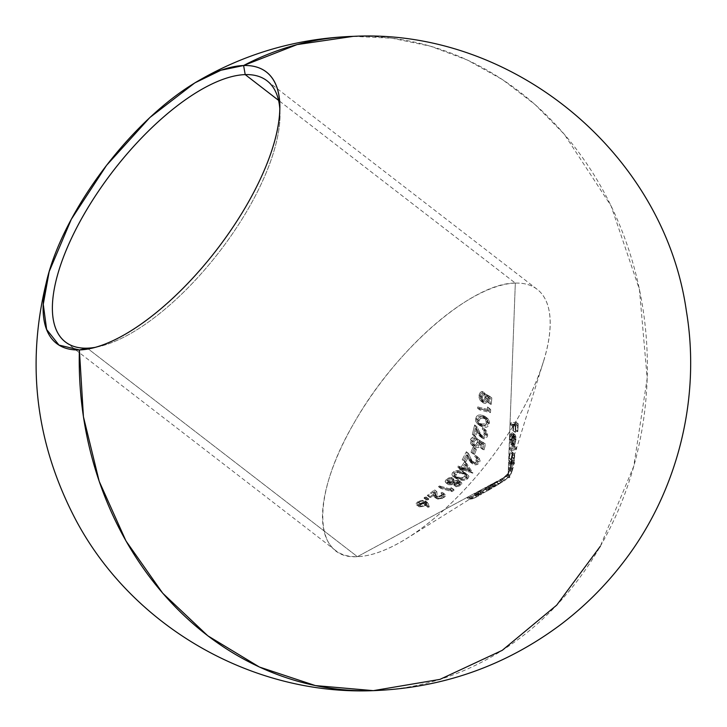 <?xml version="1.0" encoding="UTF-8"?>
<svg xmlns="http://www.w3.org/2000/svg" width="727" height="727" viewBox="0 0 727 727"><rect width="100%" height="100%" fill="white"/><g stroke="black" fill="none" stroke-linecap="round" stroke-linejoin="round"><path stroke-width="0.55" stroke-dasharray="3.63 2.73" d="M513.88 435.991L512.771 437.445L512.208 440.389L510 438.681L510.827 442.934L513.035 444.642L510.827 442.934L510.508 444.242L512.726 445.951L510.508 444.242L509.482 441.334L510.508 444.242L510.054 437.881L511.526 434.355L511.435 444.733L513.071 442.616L513.898 437.581L513.544 434.255L512.435 432.774L510.972 433.474L509.536 437.154L510.018 424.468L513.144 424.186L512.871 430.575L513.453 430.466L513.744 424.086L515.434 423.696L515.089 430.03L515.597 429.848L516.043 422.105L510.063 423.014L515.325 283.103A164.965 66.739 -52.3 0 0 368.08 400.495A164.965 66.739 -52.3 0 0 335.556 550.466A164.965 66.739 -52.3 0 0 357.384 556.664C312.501 559.89 311.083 495.514 354.412 422.396C395.479 349.342 472.623 282.558 515.325 283.103L278.55 100.344L515.325 283.103L508.109 475.267L488.226 486.009L492.279 485.1L500.24 480.165L502.221 482.001L497.55 483.946L502.457 481.874L494.487 486.808L490.434 487.708L492.87 486.59M494.024 485.772L496.632 484.364L494.024 485.772L496.632 484.364L495.26 485.063L493.051 483.355L495.26 485.063L492.406 487.045L489.362 485.391L491.815 484.064L490.198 485.336L492.406 487.045L489.362 485.391L491.57 487.099L490.434 487.708L488.226 486.009L357.384 556.664L87.267 348.169L357.384 556.664L466.798 497.577L470.187 497.223L474.049 495.55L479.338 492.57L474.913 493.188L484.573 489.616L489.78 486.581L485.627 487.408L488.226 486.009L490.434 487.708L494.487 486.808L492.279 485.1L494.487 486.808L495.569 486.154L493.36 484.446L492.761 484.727L494.978 486.436L495.569 486.154L493.36 484.446L488.226 486.009L502.266 478.902L507.828 473.686L510.327 468.115L511.008 465.698L510.009 467.17L508.391 467.715L508.509 464.399L510.227 464.026L512.235 461.609L512.517 460.336L511.408 461.89L512.58 454.866L511.972 451.949L511.226 451.694L509.781 453.275L508.809 456.492L509.091 449.086L514.362 447.487L514.489 446.105L509.145 447.641L509.382 438.881L511.599 440.589L512.671 435.946M498.14 484.564L494.978 486.436L492.761 484.727L496.932 482.219L499.14 483.928L497.086 485.218M500.003 480.293L502.457 481.874L499.14 483.928L496.932 482.219M501.312 482.574L494.596 485.772L493.433 486.79L494.705 486.481L500.894 482.846M501.121 482.655L495.823 485.054L493.615 483.346L498.913 480.947L501.121 482.655L499.104 480.865L496.577 482.455L498.786 484.164L499.44 483.755M600.248 546.386A327.304 284.021 88.2 0 0 611.098 205.968A327.304 284.021 88.2 0 0 353.277 36.35L392.107 38.222L430.411 46.183L467.452 60.077L502.548 79.652L535.036 104.543L564.306 134.277L611.098 205.968L639.424 289.401L647.184 378.349L633.79 466.198L600.248 546.386A327.304 284.021 88.2 0 1 373.333 690.65M424.032 498.195L425.704 498.14L426.449 497.141L424.768 497.195L424.032 498.195L426.513 500.04L426.549 499.14L428.385 498.713L426.167 497.004L424.332 497.432L426.549 499.14L424.332 497.432L424.032 498.195L426.14 497.904L428.348 499.613L427.93 499.849L426.24 499.903L427.212 498.813L428.748 499.076L428.348 499.613L426.14 497.904L426.167 497.004L428.657 498.849L428.348 499.613L426.513 500.04L424.304 498.331M435.046 495.023L434.61 489.862L427.249 495.46L428.376 495.759L433.474 491.97L433.901 496.359L434.737 497.223L438.508 497.223L441.807 495.796L444.015 497.504L438.49 499.213L435.228 497.377L436.945 498.922L436.109 498.068L435.691 493.678L430.584 497.468L429.466 497.168L436.827 491.561L437.227 496.032L435.019 494.324L437.227 496.032L437.254 496.732L435.437 496.296L435.046 495.023M435.019 494.324L434.61 489.862L427.249 495.46L428.376 495.759L433.474 491.97L434.346 496.995L438.245 497.286L442.979 494.796L443.043 492.87L441.934 492.324L440.935 493.042L441.961 494.06L439.708 496.096L436.173 496.659L439.135 498.449L442.997 497.204L440.78 495.496L437.245 496.732L438.381 498.368L436.173 496.659M442.17 495.541L443.379 494.087M449.704 488.88L439.426 485.909L438.508 486.69L449.849 489.916L451.885 488.417L451.367 487.617L449.704 488.88L451.912 490.589L453.584 489.316L451.367 487.617L449.704 488.88L439.426 485.909L441.643 487.617L451.912 490.589L449.704 488.88M451.213 482.655L457.51 481.201L458.174 481.946L457.537 482.955L454.03 484.2L453.893 485.109L456.402 484.573L458.628 483.4L459.637 481.619L458.837 480.583L457.219 480.211L447.514 482.274L449.731 483.982L459.428 481.919L461.454 482.564L461.854 483.337L459.609 485.89L456.111 486.817L456.238 485.909L459.746 484.664L460.218 483.191L458.682 482.81L451.821 484.764L448.813 484.773L447.369 483.319L448.35 481.165L446.142 479.457L445.16 481.619L446.051 482.837L448.032 483.237L451.213 482.655M446.841 480.547L448.286 479.229L451.503 478.466L451.676 477.475L447.323 478.575L445.169 481.074L445.706 482.61L448.813 484.773L446.605 483.064L452.794 482.146L455.002 483.855L452.794 482.146L455.32 481.319L457.528 483.019L455.32 481.319L457.51 481.201L459.728 482.91L458.01 481.483L457.537 482.955L459.746 484.664L457.537 482.955L454.03 484.2L456.238 485.909L454.03 484.2L453.893 485.109L456.111 486.817L453.893 485.109L458.628 483.4L460.845 485.109L458.628 483.4L459.637 481.619L458.346 480.383L461.727 482.919L461.7 484.064L460.355 485.472L456.111 486.817L456.238 485.909L460 484.427L460.391 483.646L459.728 482.91L451.422 484.836L448.813 484.773M447.414 482.237L446.951 481.965M466.261 473.668L462.181 471.323L457.51 470.469L453.712 471.596L452.276 473.104L451.921 474.713L454.211 477.203L460.882 478.693L464.544 477.748L466.198 476.358L466.661 474.513M469.887 459.328L466.334 451.74L462.19 459.827L463.508 460.282L466.434 454.802L470.478 462.281L472.414 463.099L474.84 462.899L477.421 460.682L477.421 457.274L474.985 455.229L474.495 456.338L476.185 457.792L476.449 458.937L475.803 460.691L474.349 461.763L471.614 461.6L469.887 459.328M471.014 452.23L472.323 452.676L474.213 447.75L472.923 447.323L471.014 452.23L473.222 453.939L475.14 449.022L472.923 447.323L471.014 452.23L474.531 454.384L471.014 452.23M477.675 441.334L476.012 444.56L474.867 444.933L472.65 444.17L471.532 441.107L472.396 439.081L474.767 438.09L475.094 436.854L473.722 436.854L472.341 437.372L470.605 439.426L470.651 443.743L473.313 445.951L476.467 445.824L478.266 444.079L478.875 441.362L481.856 443.106L480.574 447.759L481.837 448.168L483.328 442.507L477.675 439.208L477.675 441.334M485.009 435.1L485.491 431.674L483.9 428.594L482.51 427.821L482.274 429.13L483.973 430.638L484.155 433.837L483.21 435.273L481.329 435.7L479.538 434.146L474.64 424.931L472.359 434.464L473.604 434.855L475.185 428.339L479.447 435.9L481.665 437.118L483.637 436.673M486.381 424.123L487.281 420.433L485.89 417.171L484.182 415.953L480.374 414.926L478.421 415.099L476.585 416.326L475.503 420.115L476.194 422.305L477.712 423.977L482.601 425.704L484.6 425.468L486.381 424.123M485.027 395.733L484.991 397.124L487.199 398.832L487.026 395.315L491.834 397.969L484.809 393.607L485.027 395.733M484.927 397.614L484.191 399.532L483.091 400.304L481.374 399.805L480.574 398.741L480.42 394.543L482.355 392.844L482.501 391.471L481.301 391.689L480.211 392.525L479.038 395.424L479.602 399.459L480.683 400.877L483.455 401.649L485.618 399.377L485.981 395.742L488.526 397.151L488.035 402.422L489.062 402.64L489.625 396.27L484.809 393.607L487.026 395.315L484.809 393.607L484.991 397.124L484.164 399.568L482.31 400.286L480.538 398.669L480.202 395.215L480.847 393.725L482.355 392.844L482.501 391.471L480.211 392.525L479.22 394.47L479.038 397.56L480.165 400.332L482.773 401.731L484.727 400.859L485.863 398.505L485.981 395.742L488.526 397.151L488.035 402.422L491.27 404.348L490.243 404.13L490.734 398.85L488.199 397.451L487.826 401.095L485.663 403.358L482.819 402.522L481.847 401.231L481.247 399.232L481.637 395.543L482.437 394.225L484.709 393.171L484.564 394.552L483.055 395.443L482.319 397.478L482.783 400.441L483.646 401.558M487.335 409.328L477.793 406.92L477.594 408.265L488.235 410.955L488.526 408.111L487.581 406.966L487.335 409.328L489.544 411.037L489.789 408.674L487.581 406.966L487.335 409.328L477.793 406.92L480.002 408.629L489.544 411.037L487.335 409.328M461.109 467.088L458.155 466.08L457.465 467.034L460.418 468.043L459.5 469.251L460.809 469.687L461.727 468.488L470.551 471.469L472.759 473.177L463.935 470.196L463.017 471.396L461.709 470.96L462.626 469.751L459.673 468.742L460.364 467.788L463.326 468.797L466.77 463.581L464.562 461.872L461.109 467.088L463.326 468.797L461.109 467.088L458.155 466.08L460.364 467.788L458.155 466.08L457.465 467.034L459.673 468.742L457.465 467.034L460.418 468.043L462.626 469.751L460.418 468.043L459.5 469.251L463.017 471.396L460.809 469.687L461.727 468.488L463.935 470.196L461.727 468.488L470.696 471.287L464.562 461.872L461.109 467.088M418.416 501.512L417.671 501.966L419.879 503.675L425.013 501.975L427.331 502.421L428.276 503.693L424.341 500.403L421.006 500.521L418.416 501.512M419.279 506.792L416.398 504.783L420.279 505.001L424.841 502.766L425.74 505.619L427.094 505.22L426.067 501.984L428.276 503.693L429.303 506.928L427.958 507.328L427.049 504.474L422.614 506.674L418.897 506.664L418.252 505.583L419.879 503.675L417.671 501.966L416.044 503.884L416.28 504.683L420.46 504.956L424.841 502.766L425.74 505.619L427.094 505.22L429.303 506.928L427.094 505.22L426.067 501.984M417.316 502.23L416.098 503.666M510.09 468.888L508.109 475.267L508.337 469.16L510.218 468.315L507.791 475.458M501.43 479.329L502.266 478.902L504.474 480.602L502.448 481.229L500.231 479.52L502.266 478.902L507.828 473.686L510.227 468.406L507.7 475.485L509.909 477.194L507.7 475.485L506.565 476.103L508.773 477.803L509.909 477.194L509.345 477.503L508.773 477.803L506.565 476.103L501.366 478.902L503.584 480.611L504.747 480.393L505.519 479.92L503.302 478.212L500.231 479.52L502.448 481.229L503.584 480.611L501.366 478.902L503.302 478.212L505.519 479.92L509.164 476.358L509.663 476.121L509.6 476.876L508.773 477.803M510.218 468.315L510.036 469.051M510.327 468.115L510.472 467.479L512.689 469.188L510.036 475.394L504.474 480.602L502.266 478.902M496.068 481.928L494.424 482.655L496.068 481.928M499.14 480.683L497.713 481.256L499.14 480.683M515.325 283.103A164.965 66.739 127.7 0 1 543.451 361.546A164.965 66.739 127.7 0 1 407.047 538.271A164.965 66.739 127.7 0 1 357.384 556.664A164.965 66.739 -52.3 0 0 504.62 439.262A164.965 66.739 -52.3 0 0 537.144 289.301A164.965 66.739 -52.3 0 0 515.325 283.103M507.401 474.404L507.391 475.167L509.6 476.876L507.391 475.167L507.092 475.84L507.382 474.404L502.539 478.693M507.464 474.431L509.672 476.14M484.491 488.017L487.181 487.817L484.291 489.653L478.648 491.179L484.491 488.017L486.699 489.725L487.835 489.117L485.627 487.408L484.491 488.017L486.199 487.881L488.408 489.589L486.699 489.725L484.491 488.017M473.777 493.806L476.594 493.697L474.531 495.132L471.332 496.586L467.934 496.959L473.777 493.806L475.985 495.514L477.121 494.896L474.913 493.188L473.777 493.806L475.522 493.688L477.73 495.396L475.985 495.514L473.777 493.806M514.034 453.512L511.826 451.803L510.863 451.858L508.809 456.492L509.373 462.881L508.564 462.954L508.682 459.818L509.373 462.881L508.564 462.954L510.781 464.662L511.59 464.589L510.872 459.846L508.664 458.137L510.872 459.846L511.717 455.602L513.444 453.403L511.226 451.694L514.18 453.657L514.643 454.829L514.661 458.637L513.625 463.599L514.734 462.045L512.517 460.336L511.408 461.89L513.625 463.599L511.408 461.89L512.444 456.929L514.661 458.637L512.444 456.929L512.499 453.539M95.61 347.279A164.965 66.739 -52.3 0 0 99.217 346.543A164.965 66.739 -52.3 0 0 219.072 252.169A164.965 66.739 -52.3 0 0 280.004 112.321A164.965 66.739 -52.3 0 0 279.804 108.641A164.965 66.739 127.7 0 1 219.072 252.169A164.965 66.739 127.7 0 1 95.61 347.279M510.018 424.468L512.226 426.167L512.281 424.722L510.063 423.014L510.018 424.468L513.144 424.186L515.352 425.895L512.226 426.167L510.018 424.468M512.871 430.575L515.079 432.283L515.352 425.895L513.144 424.186L512.871 430.575L515.67 432.174L512.871 430.575M513.744 424.086L515.952 425.795L515.67 432.174L513.453 430.466L513.744 424.086L515.434 423.696L517.642 425.395L515.952 425.795L513.744 424.086M515.089 430.03L517.297 431.729L517.642 425.395L515.434 423.696L515.089 430.03L517.806 431.556L515.089 430.03M516.043 422.105L518.251 423.814L517.806 431.556L515.597 429.848L516.043 422.105L510.063 423.014L512.281 424.722L518.251 423.814L516.043 422.105M518.251 423.814L517.806 431.556L517.297 431.729L517.642 425.395L515.952 425.795L515.67 432.174L515.079 432.283L515.352 425.895L512.226 426.167L512.281 424.722L518.251 423.814M511.281 434.555L511.881 434.219L514.089 435.918L511.881 434.219L511.435 444.733L513.644 446.442L514.089 435.918L512.789 437.4L512.271 439.59L512.726 445.951L511.599 440.589L509.382 438.881L510.254 434.637L512.044 432.756L515.334 435.037L516.07 437.654L515.089 444.833L512.88 443.125L515.089 444.833L514.78 445.469L513.644 446.442L511.435 444.733L512.88 443.125L513.871 438.208L516.079 439.908L513.871 438.208M510.072 437.754L510.345 436.364M513.898 436.954L513.389 433.846L515.607 435.555L512.435 432.774L515.334 435.037L516.061 437.5L515.089 444.833M513.435 434.9L514.253 434.464L512.417 436.454L511.599 440.589L512.181 444.988L512.726 445.951L513.035 444.642L512.226 441.634M510 438.681L512.208 440.389M512.008 443.188L514.225 444.897L515.616 440.126L513.407 438.417L512.008 443.188L512.408 434.283L513.189 435.509L513.407 438.417L515.616 440.126L515.407 437.209L513.189 435.509L515.407 437.209L515.07 436.436L512.408 434.283L513.189 435.509L513.407 438.417L512.008 443.188L512.408 434.283L514.625 435.991L514.225 444.897L512.008 443.188M515.07 436.436L514.625 435.991L514.225 444.897L515.616 440.126L515.407 437.209L514.625 435.991M513.644 446.442L514.089 435.918M512.408 434.283L512.862 434.737M509.091 449.086L511.299 450.795L511.354 449.35L509.145 447.641L509.091 449.086L514.362 447.487L516.57 449.195L511.299 450.795L509.091 449.086M514.489 446.105L516.706 447.814L516.57 449.195L514.362 447.487L514.489 446.105L509.145 447.641L511.354 449.35L514.48 448.877L516.706 447.814L514.489 446.105M516.706 447.814L516.57 449.195L511.299 450.795L511.354 449.35L516.706 447.814M514.225 453.712L514.661 458.637L513.625 463.599L514.734 462.045L514.443 463.317L513.271 465.135L510.727 466.107L510.781 464.662L508.564 462.954L508.509 464.399L510.727 466.107L508.509 464.399L511.054 463.435L512.235 461.609L514.443 463.317L512.235 461.609L512.517 460.336L514.734 462.045L513.862 464.408L510.727 466.107L510.781 464.662L511.59 464.589L509.373 462.881L511.59 464.589L510.872 459.846M510.927 458.964L511.999 454.975M512.708 453.884L513.444 453.403M511.808 453.484L512.126 457.201L514.334 458.91L514.362 456.338M511.59 453.221L513.362 454.838L511.417 453.13M509.273 457.937L509.872 454.884L511.154 453.13L513.362 454.838L512.09 456.592L511.472 459.864L509.263 458.155L511.472 459.864L511.79 463.035L512.789 464.199L510.045 462.345L509.263 458.155M509.327 457.238L510.081 454.402M510.572 462.49L512.789 464.199L514.334 458.91L512.126 457.201L510.572 462.49L511.617 460.209L512.208 455.611L511.717 453.339L510.572 453.575M512.426 464.199L513.925 461.518L514.289 455.938L513.662 454.848L512.599 455.547L511.481 459.646M511.463 460.2L512.062 463.753M508.337 469.16L510.545 470.869L510.599 469.424L508.391 467.715L508.337 469.16L509.791 468.588L512.008 470.296L510.545 470.869L508.337 469.16M512.244 470.751L510.418 475.531L508.2 473.822L510.418 475.531L511.726 472.096L509.518 470.387L511.726 472.096L512.426 470.06M512.426 470.015L509.791 468.588M506.565 474.995L505.728 475.785L507.946 477.485L505.728 475.785L503.302 478.212M509.709 476.294L509.164 477.694M506.792 478.62L509.6 476.112M505.719 475.54L507.937 477.248L505.719 475.54M507.828 473.686L510.036 475.394L507.828 473.686M509.518 470.151L511.726 471.859L509.518 470.151M510.227 468.406L512.444 470.115L510.227 468.406L510.399 467.861M510.681 466.943L512.898 468.642L512.689 469.188L510.472 467.479L511.008 465.698L513.217 467.406L512.898 468.642L510.681 466.943M508.391 467.715L510.599 469.424L512.399 468.724L513.217 467.406L511.008 465.698L510.181 467.016L508.391 467.715M512.008 470.296L510.545 470.869L510.599 469.424L511.808 469.151L513.217 467.406L510.036 475.394L504.702 480.429L502.448 481.229L504.747 480.393M504.474 480.602L503.638 481.038M512.617 469.569L512.299 470.596M494.878 483.51L495.941 482.846M499.458 483.746L500.503 483.091M493.769 483.255L499.104 480.865L491.597 485.109L493.806 486.817L491.225 485.082L493.442 483.437M491.225 485.045L493.615 483.346L495.823 485.054M495.196 485.4L494.042 486.154M493.806 486.817L498.786 484.164L496.577 482.455L491.597 485.109M497.223 482.046L496.577 482.455M487.145 487.762L489.362 489.462L488.408 489.589L486.199 487.881L487.145 487.762L489.362 489.462L486.699 489.725L491.997 488.29L490.262 489.162L488.044 487.453L490.262 489.162L489.871 489.462L483.582 492.888L479.72 493.497L484.836 492.188L489.326 489.616L487.29 490.925L485.073 489.216L487.29 490.925L484.336 492.388M486.936 488.053L481.956 490.734L484.164 492.443L481.956 490.734L480.856 490.989L483.073 492.697L480.856 490.989L478.648 491.179L480.856 492.879L478.648 491.179L477.512 491.788L479.72 493.497L477.512 491.788L479.902 491.579L482.119 493.288L479.902 491.579L485.336 489.18L487.544 490.889L485.336 489.18L488.689 487.226L490.898 488.935L488.689 487.226L489.78 486.581L491.997 488.29L489.78 486.581L485.627 487.408L487.835 489.117L491.997 488.29L490.262 489.162M489.053 489.989L483.082 493.06L479.72 493.497L480.856 492.879L484.164 492.443M478.784 495.351L476.567 493.642L478.748 495.332L477.73 495.396L475.522 493.688L476.539 493.624L478.748 495.332L475.985 495.514L481.556 494.278L479.72 495.078L477.503 493.379L479.72 495.078L478.775 495.805L472.995 498.749L469.006 499.285L474.24 498.059L478.748 495.332M476.376 493.951L474.531 495.132L476.739 496.841L474.531 495.132L471.332 496.586L473.541 498.295L471.332 496.586L470.187 496.805L472.396 498.513L470.187 496.805L467.934 496.959L470.142 498.667L467.934 496.959L466.798 497.577L469.006 499.285L466.798 497.577L469.242 497.395L471.45 499.104L469.242 497.395L474.822 495.123L477.039 496.832L474.822 495.123L478.221 493.197L480.438 494.905L478.221 493.197L479.338 492.57L481.556 494.278L479.338 492.57L474.913 493.188L477.121 494.896L481.556 494.278L479.72 495.078M478.557 495.941L473.241 498.658L469.006 499.285L470.142 498.667L473.541 498.295M473.686 498.259L478.748 495.505M483.473 401.413L482.31 400.286L484.527 401.986L485.5 401.949L486.954 400.123L487.199 398.832L484.991 397.124M480.111 395.77L482.319 397.478L480.111 395.77M482.31 400.286L481.374 399.805M482.355 392.844L484.564 394.552L482.355 392.844M482.501 391.471L484.709 393.171L482.501 391.471M479.038 395.424L481.256 397.133L479.038 395.424M482.11 401.64L484.327 403.349L482.11 401.64M480.683 400.877L483.082 402.74M485.999 397.605L488.217 399.314L485.999 397.605M485.981 395.742L488.199 397.451L485.981 395.742M488.526 397.151L490.734 398.85L488.526 397.151M488.035 402.422L490.243 404.13L488.035 402.422M489.625 396.27L491.834 397.969L491.27 404.348L489.062 402.64L489.625 396.27M485.545 403.385L483.473 403.003L481.456 400.259L481.256 397.133L482.437 394.225L484.709 393.171L484.564 394.552L483.055 395.443L482.319 397.478L482.501 399.723L483.5 401.44L485.082 402.04L486.381 401.268L487.199 398.832L487.026 395.315L491.834 397.969L491.27 404.348L490.243 404.13L490.734 398.85L488.199 397.451L488.217 399.314M488.171 399.677L487.217 402.231M477.594 408.265L479.802 409.964L480.002 408.629L477.793 406.92L477.594 408.265L488.235 410.955L490.443 412.654L479.802 409.964L477.594 408.265M488.526 408.111L490.743 409.819L490.443 412.654L488.235 410.955L488.526 408.111L487.581 406.966L490.743 409.819L488.526 408.111M490.743 409.819L490.443 412.654L479.802 409.964L480.002 408.629L489.544 411.037L489.789 408.674L490.743 409.819M480.656 425.322L482.864 427.031L478.92 424.732L477.721 421.914L477.793 420.279L475.576 418.579L477.793 420.279L478.802 418.034L480.629 416.807L482.583 416.635L486.154 417.552L488.008 418.779L489.416 421.56L488.589 425.831L486.817 427.176L484.809 427.403L482.864 427.031L477.584 423.877L475.903 421.724L475.485 419.806M487.244 421.769L489.453 423.477L487.244 421.769L485.309 425.131L481.719 425.577M485.218 416.562L482.255 415.271L484.464 416.98L482.255 415.271L478.421 415.099L476.585 416.326L475.576 418.579M487.335 418.207L488.008 418.779M487.299 421.115L486.39 417.798M483.982 418.243L480.538 418.334L478.957 420.66L476.739 418.952L477.594 417.216L479.075 416.353L482.065 416.616L484.273 418.325L482.065 416.616L485.009 418.052L486.136 421.533L485.372 423.341L483.937 424.214L479.447 423.477L477.012 421.224L476.739 418.952L477.594 417.216L479.075 416.353L482.065 416.616L484.973 418.016L486.136 421.533L488.353 423.241L486.136 421.533L485.382 423.323M476.739 418.952L478.957 420.66L479.175 422.823L480.338 424.35L478.13 422.641L480.465 424.441L477.457 421.969L476.739 418.952M480.338 424.35L483.101 425.722L480.892 424.014L483.101 425.722L484.609 426.013L487.599 425.022L488.353 423.241L488.081 421.069L486.154 419.006L481.274 418.061L479.257 419.724L479.175 422.823L482.383 425.486M484.736 423.886L480.892 424.014M482.864 427.031L479.92 425.686L477.921 422.896L478.157 419.079L480.629 416.807L483.537 416.762L486.399 417.661L488.771 419.779L489.507 422.669M488.353 423.241L487.735 420.388L484.273 418.325M483.673 425.868L485.718 426.004M479.429 423.468L478.13 422.641M481.329 435.7L483.537 437.4L485.427 436.972L486.508 434.973L484.291 433.265L483.21 435.273L481.329 435.7L478.311 431.92L483.537 437.4L480.438 435.219M474.64 424.931L476.848 426.64L480.52 433.628L478.311 431.92L474.64 424.931L472.359 434.464L474.577 436.164L476.848 426.64L474.64 424.931M473.604 434.855L475.822 436.563L472.359 434.464L473.604 434.855L475.185 428.339L477.394 430.048L475.822 436.563L473.604 434.855M477.539 432.847L479.756 434.546L477.394 430.048L475.185 428.339L478.839 435.091L483.355 438.708L477.539 432.847M484.009 428.685L487.172 431.702L487.663 435.373L485.445 433.665L487.663 435.373L487.135 436.991L484.718 438.808L483.355 438.708L481.138 437L483.873 436.518L485.445 433.665L485.1 430.293L483.818 428.521M482.274 429.13L484.491 430.838L484.718 429.53L482.51 427.821L482.274 429.13L483.946 430.584L484.291 433.265L486.508 434.973L485.763 431.72L482.274 429.13M486.181 436L486.554 433.574L485.854 431.829L484.491 430.838L484.718 429.53L487.145 431.638L487.663 435.373M483.682 437.445L485.109 437.2M484.6 438.826L481.656 437.599L477.394 430.048L475.822 436.563L474.577 436.164L476.848 426.64L481.747 435.846L483.537 437.4M487.572 435.809L487.199 436.872M477.675 439.208L485.536 444.215L477.675 439.208L477.475 442.425L479.684 444.133L479.884 440.916L477.675 439.208M474.822 445.851L473.759 444.779L475.967 446.487L478.239 446.26L479.684 444.133L477.475 442.425L476.012 444.56L473.759 444.779L471.868 443.143L471.687 440.371L473.895 442.08L473.995 444.66L474.931 445.942M474.976 445.978L472.65 444.17M474.767 438.09L476.976 439.799L475.113 440.298L473.895 442.08L471.687 440.371L472.913 438.59L474.767 438.09L475.094 436.854L477.312 438.563L476.976 439.799L474.767 438.09M470.442 439.89L472.65 441.598L474.558 439.081L477.312 438.563L475.094 436.854L473.722 436.854L471.16 438.436L470.442 439.89L470.651 443.743L474.095 446.905L472.85 445.433L472.65 441.598L470.442 439.89M471.778 445.115L473.977 446.814M478.666 443.052L480.883 444.76L478.493 447.614L475.522 447.659L473.313 445.951L476.467 445.824L477.866 444.697L478.875 441.362L481.083 443.07L480.883 444.76L478.666 443.052M481.856 443.106L478.875 441.362L481.856 443.106L480.574 447.759L482.783 449.468L484.064 444.815L481.856 443.106M481.837 448.168L484.046 449.877L480.574 447.759L481.837 448.168L483.328 442.507L485.536 444.215L484.046 449.877L481.837 448.168M472.804 441.153L474.558 439.081L477.312 438.563L476.976 439.799L474.885 440.498L473.74 442.816L474.086 444.86L475.967 446.487L478.239 446.26L479.166 445.342L479.884 440.916L485.536 444.215L484.046 449.877L482.783 449.468L484.064 444.815L481.083 443.07L479.902 446.614L478.675 447.532L475.522 447.659M474.213 447.75L476.421 449.459L474.531 454.384L472.323 452.676L474.213 447.75L472.923 447.323L476.421 449.459L474.213 447.75M476.421 449.459L474.531 454.384L473.222 453.939L475.14 449.022L476.421 449.459M472.159 461.836L475.44 463.708L478.339 461.881L476.121 460.173L474.349 461.763L472.159 461.836L471.069 461.191L469.397 458.255L474.377 463.544L472.159 461.836M473.513 463.09L471.069 461.191M466.334 451.74L468.542 453.448L471.605 459.964L469.397 458.255L466.334 451.74L462.19 459.827L464.399 461.527L468.542 453.448L466.334 451.74M463.508 460.282L465.725 461.99L462.19 459.827L463.508 460.282L466.434 454.802L468.642 456.511L465.725 461.99L463.508 460.282M468.352 458.964L470.56 460.673L468.642 456.511L466.434 454.802L468.352 458.964L470.56 460.673L468.642 456.511L465.725 461.99L464.399 461.527L468.542 453.448L472.641 462.063L473.822 463.299L475.44 463.708L477.612 462.845L478.657 460.636L477.684 458.628L475.431 456.883L476.449 458.937L476.121 460.173L478.339 461.881L478.393 459.5L476.703 458.046L477.194 456.938L478.239 457.456L479.329 458.483L480.029 461.118L479.157 463.154L477.157 464.571L475.612 464.871L472.605 463.917L470.56 460.673L472.695 463.99L471.678 462.908L473.886 464.617L475.403 464.88L478.575 463.771L479.629 462.39L477.421 460.682L479.629 462.39L480.056 460.609L478.62 457.728L474.985 455.229L477.194 456.938L476.703 458.046L474.495 456.338L477.684 458.628M469.006 460.318L471.678 462.908L475.631 462.563L477.421 460.682L477.839 458.719L476.548 456.138L474.985 455.229L474.495 456.338L475.476 456.919M470.696 471.287L464.562 461.872L466.77 463.581L472.913 472.995L470.551 471.469M462.427 467.534L464.635 469.242L470.196 471.132L467.979 469.424L462.427 467.534L464.644 464.299L467.979 469.424L470.196 471.132L466.861 466.007L464.644 464.299L466.861 466.007L464.635 469.242L462.427 467.534L464.644 464.299L467.979 469.424L462.427 467.534M472.759 473.177L463.935 470.196L463.017 471.396L461.709 470.96L462.626 469.751L459.673 468.742L460.364 467.788L463.326 468.797L466.77 463.581L472.913 472.995M464.635 469.242L470.196 471.132L466.861 466.007L464.635 469.242M452.63 476.103L458.364 479.666L454.838 477.803L454.111 476.149L454.929 474.186L452.721 472.477L451.903 474.449L452.63 476.103L455.32 478.239L454.175 475.603L455.665 473.486L458.592 472.277L464.389 473.032L468.088 474.922L468.915 476.576L467.17 479.202L464.108 480.311L458.364 479.666L456.156 477.957L461.409 478.657L465.825 476.785L468.043 478.493L465.825 476.785L466.707 474.858L465.516 472.895L468.779 475.921M465.871 473.204L462.181 471.323L464.389 473.032L462.181 471.323L456.383 470.569L452.721 472.477L454.929 474.186L457.138 472.668L459.728 472.168L464.389 473.032L468.079 474.913M456.992 471.523L461.436 472.241L463.644 473.94L461.054 473.277M455.793 476.676L457.728 478.239L462.872 479.466L465.916 478.739L467.343 476.603L466.598 475.358L460.973 473.268L457.965 473.513L456.202 474.649L453.984 472.941L456.202 474.649L455.793 475.267M456.202 474.649L455.647 476.221L457.056 477.884L460.954 479.284L463.89 479.402L466.361 478.457L467.343 476.603L466.598 475.358L461.436 472.241L464.38 473.65L465.135 474.895L464.535 476.412L466.752 478.112L464.535 476.412L460.645 477.757L456.992 477.112L459.21 478.82L453.584 474.976M456.447 477.448L453.439 474.513L454.793 472.268L459.682 471.732L464.38 473.65L465.135 474.895L464.535 476.412L462.699 477.466L456.992 477.112M466.598 475.358L464.38 473.65M468.915 476.748L466.825 479.42L463.744 480.356L459.464 479.984L454.838 477.803M455.493 476.53L454.23 475.749M445.769 482.655L447.814 484.218M445.706 482.61L446.605 483.064M457.51 481.201L458.01 481.483M459.237 480.856L455.974 480.311L458.183 482.019L455.974 480.311L452.73 481.283L454.948 482.992L452.73 481.283L449.041 482.31L451.258 484.018L449.041 482.31L446.869 481.892L447.387 479.856L449.595 481.565L448.841 482.982L449.731 483.982L446.869 481.892M449.086 483.6L451.258 484.018L458.183 482.019L460.564 482.083L458.346 480.383M451.503 478.466L453.712 480.174L449.595 481.565L447.387 479.856L451.503 478.466L451.676 477.475L453.884 479.175L453.712 480.174L451.503 478.466M446.142 479.457L448.35 481.165L450.94 479.666L453.884 479.175L451.676 477.475L448.732 477.957L446.142 479.457M447.632 482.074L449.54 480.274L453.884 479.175L453.712 480.174L450.495 480.938L449.25 481.946L448.841 482.982L449.731 483.982M448.695 484.736L447.441 483.619M460.218 483.191L459.728 482.91M460.564 482.083L461.454 482.564M438.508 486.69L440.716 488.399L441.643 487.617L439.426 485.909L438.508 486.69L449.849 489.916L452.067 491.625L440.716 488.399L438.508 486.69M451.885 488.417L454.093 490.125L452.067 491.625L449.849 489.916L451.885 488.417L451.367 487.617L454.093 490.125L451.885 488.417M454.093 490.125L452.067 491.625L440.716 488.399L441.643 487.617L451.912 490.589L453.584 489.316L454.093 490.125M437.699 498.05L439.462 498.44L442.997 497.204L444.17 495.759L443.152 494.751L444.152 494.033L445.642 495.46L444.015 497.504L441.807 495.796M434.61 489.862L436.827 491.561L434.61 489.862M427.249 495.46L429.466 497.168L427.249 495.46M428.376 495.759L430.584 497.468L428.376 495.759M433.474 491.97L435.691 493.678L433.474 491.97M433.683 494.805L435.891 496.514L433.683 494.805M433.901 496.359L436.545 498.695M443.043 492.87L444.152 494.033L441.934 492.324L440.935 493.042L443.152 494.751L440.935 493.042L441.961 494.06L440.78 495.496L442.997 497.204L444.17 495.759L443.152 494.751L444.152 494.033L445.624 495.187M442.952 492.797L445.251 494.578M440.935 493.042L441.68 493.442M443.888 495.151L443.152 494.751M435.891 496.514L435.691 493.678L430.584 497.468L429.466 497.168L436.827 491.561L437.227 496.032M445.088 496.614L441.607 498.677L437.436 499.086M428.63 498.822L426.167 497.004M425.368 500.894L426.549 502.112L423.496 500.276L421.006 500.521L417.671 501.966M417.243 505.138L419.461 506.846L417.243 505.138M423.723 503.575L425.94 505.283L423.723 503.575M424.841 502.766L427.049 504.474L424.841 502.766M425.74 505.619L427.958 507.328L425.74 505.619M426.131 503.12L423.514 502.875L420.906 503.975L419.833 505.819L421.296 506.21L425.113 504.901L422.905 503.193L425.113 504.901L426.267 503.666L423.923 501.412L423.659 502.593L421.814 503.784L419.325 504.483L417.616 504.111L417.943 502.893L420.052 501.557L422.432 501.012L423.923 501.412M419.833 505.819L417.616 504.111L417.943 502.893L419.197 501.957L422.769 501.012L425.486 502.793L420.906 503.975L418.697 502.275L420.906 503.975L419.779 505.183M422.905 503.193L418.234 504.438L420.951 506.21L425.113 504.901M428.276 503.693L429.303 506.928L427.958 507.328L427.049 504.474L423.55 506.41L419.461 506.846M419.879 503.675L423.232 502.23L426.549 502.112M423.823 501.33L425.486 502.793M425.331 504.747L426.249 503.729M417.743 504.229L420.442 506.146M418.234 504.438L417.616 504.111M497.622 484.882L498.886 484.1M502.457 481.874L501.23 482.637M335.556 550.466L65.439 341.972M510.336 468.106L543.451 361.546M502.066 479.029L500.249 480.165M495.414 483.182L407.047 538.271M506.919 476.003L502.939 478.484M99.217 346.543L91.82 348.242M280.004 112.321L279.777 104.733M537.144 289.301L267.027 80.806M514.989 434.664L512.771 432.956M514.725 436.064L512.517 434.364M512.362 464.153L510.154 462.454M512.408 469.942L510.2 468.233M510.009 477.166L509.136 477.712M505.156 480.193L504.284 480.738M502.484 481.856L500.267 480.147M501.33 482.564L499.122 480.856M493.46 486.826L491.243 485.118M496.668 482.392L499.013 480.938M489.389 489.48L487.172 487.772M483.664 401.577L481.456 399.868M479.82 425.604L477.612 423.896M487.49 418.316L485.282 416.616M486.863 419.443L484.655 417.743M482.719 436.982L480.502 435.273M482.192 438.099L479.984 436.4M485.945 430.157L483.728 428.457M485.354 431.329L483.146 429.621M472.677 463.971L470.46 462.263M478.53 457.656L476.312 455.947M460.127 483.101L457.91 481.392M461.345 482.474L459.137 480.765M449.231 483.728L447.014 482.019M443.833 495.105L441.625 493.397M426.276 499.931L424.068 498.222M427.54 502.575L425.331 500.867"/><path stroke-width="1.09" d="M245.208 74.608L278.55 100.344L245.208 74.608A164.965 66.739 -52.3 0 0 84.296 213.902A164.965 66.739 -52.3 0 0 87.267 348.169A164.965 66.739 127.7 0 1 65.439 341.972A164.965 66.739 127.7 0 1 97.972 192.001A164.965 66.739 127.7 0 1 245.208 74.608L243.6 65.521A171.508 69.392 127.7 0 1 246.689 205.114A171.508 69.392 127.7 0 1 79.388 349.941A327.304 284.021 88.2 0 0 373.333 690.65L315.373 685.579L259.421 667.041L207.813 635.807L162.703 593.187L125.98 540.961L99.19 481.31L83.432 416.744L79.388 349.941A171.508 69.392 127.7 0 1 76.299 210.339A171.508 69.392 127.7 0 1 243.6 65.521L245.208 74.608A164.965 66.739 127.7 0 1 267.027 80.806A164.965 66.739 127.7 0 1 279.804 108.641A164.965 66.739 -52.3 0 0 245.208 74.608M194.818 82.896C243.545 53.88 296.371 38.367 353.277 36.35A327.304 284.021 88.2 0 0 243.6 65.521A171.508 69.392 127.7 0 1 279.777 104.733A171.508 69.392 127.7 0 1 216.428 250.124A171.508 69.392 127.7 0 1 91.82 348.242A171.508 69.392 127.7 0 1 79.388 349.941L87.267 348.169L79.388 349.941L58.987 345.089L46.628 329.476L43.266 304.313L49.172 271.58L71.301 219.3L106.569 165.329L149.844 117.538L194.818 82.896L220.917 70.246L243.6 65.521L297.116 44.592L353.277 36.35C512.562 28.099 664.16 153.133 686.379 311.065C701.291 399.877 676.746 494.051 622.267 563.661C604.446 586.716 583.817 607.1 560.381 624.82C505.047 666.005 442.698 687.942 373.333 690.65L439.926 679.391L502.212 650.356L556.673 605.173L600.248 546.386M87.267 348.169A164.965 66.739 -52.3 0 0 95.61 347.279A164.965 66.739 127.7 0 1 87.267 348.169M49.172 271.58C25.227 357.902 34.178 440.826 76.044 520.368C132.841 627.019 252.642 695.621 373.333 690.65"/></g></svg>
